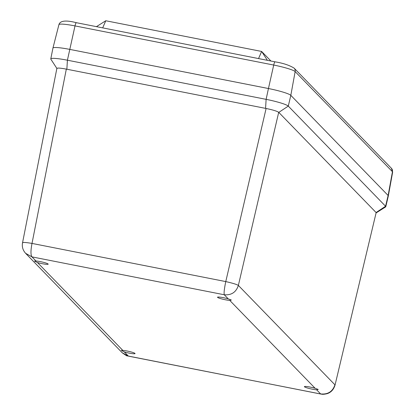 <?xml version="1.0" encoding="UTF-8"?>
<svg xmlns="http://www.w3.org/2000/svg" width="415" height="415" viewBox="0 0 415 415"><rect width="100%" height="100%" fill="white"/><g stroke="black" fill="none" stroke-linecap="round" stroke-linejoin="round"><path stroke-width="0.62" d="M320.951 394.074L127.187 355.831C127.524 356.386 125.875 355.37 122.238 352.776L128.302 356.034L124.318 351.93A7.055 0.814 -167.7 0 0 129.174 353.108A7.055 0.814 -167.7 0 0 135.051 353.57A7.055 0.814 -167.7 0 0 130.554 351.796A7.055 0.814 -167.7 0 0 122.819 350.39L37.443 262.524A7.055 0.814 -167.7 0 0 44.457 264.08A7.055 0.814 -167.7 0 0 48.181 264.163A7.055 0.814 -167.7 0 0 43.684 262.389A7.055 0.814 -167.7 0 0 35.949 260.983L31.96 256.88L25.611 253.321M315.13 388.274A7.055 0.814 -167.7 0 0 308.122 386.718A7.055 0.814 -167.7 0 0 304.397 386.64A7.055 0.814 -167.7 0 0 304.47 386.796A7.055 0.814 -167.7 0 0 309.46 388.554A7.055 0.814 -167.7 0 0 316.629 389.815L320.619 393.923C327.912 394.639 332.685 391.599 334.926 384.804L238.366 285.427C236.135 292.233 231.44 295.345 224.271 294.764C223.82 293.026 224.318 288.632 225.77 281.588L32.012 243.418C30.653 250.484 30.632 254.966 31.96 256.88L224.271 294.764L228.26 298.867A7.055 0.814 -167.7 0 0 221.252 297.311A7.055 0.814 -167.7 0 0 217.522 297.228A7.055 0.814 -167.7 0 0 225.428 299.775A7.055 0.814 -167.7 0 0 229.76 300.408L315.13 388.274L318.222 389.446L316.629 389.815M37.443 262.524L34.518 261.102L35.949 260.983M124.318 351.93L121.315 350.369L122.819 350.39M128.442 356.148L321.801 394.209C322.823 394.437 324.608 394.26 327.16 393.669C331.04 392.414 333.665 389.55 335.035 385.094L376.161 212.615L278.704 112.309C277.023 111.163 272.826 109.882 266.108 108.476L66.327 69.118C59.817 67.92 56.705 67.759 56.99 68.636M228.26 298.867L231.347 300.04L229.76 300.408M66.327 69.118L32.012 243.418C25.429 242.313 22.317 242.153 22.68 242.936M56.876 68.382L22.555 242.713C21.793 246.775 22.877 250.38 25.808 253.529L25.808 253.529M278.704 112.309L238.366 285.427C236.7 284.384 232.504 283.103 225.77 281.588L266.108 108.476M335.035 385.094L376.161 212.615M376.281 212.817L385.592 206.924A19.956 2.308 -167.7 0 0 385.784 206.696A19.956 2.308 -167.7 0 0 385.577 206.245L288.28 106.105A19.956 2.308 -167.7 0 0 266.119 99.351L67.412 60.206A19.956 2.308 -167.7 0 0 50.78 58.914A19.956 2.308 -167.7 0 0 50.853 59.2L56.865 68.423M50.78 58.914L52.944 48.078A20.153 2.329 12.3 0 1 69.736 49.385L268.448 88.53A20.153 2.329 12.3 0 1 290.822 95.346L388.118 195.486A20.153 2.329 12.3 0 1 388.326 195.942L385.784 206.696M102.697 27.878L105.773 20.75L261.626 51.45L270.917 61.015M52.949 48.062A20.148 2.329 12.3 0 1 69.736 49.385L268.448 88.53L266.119 99.351L265.574 108.367M275.119 61.871A4.031 0.69 101.1 0 0 275.041 61.83A4.031 0.69 101.1 0 0 273.713 65.051A19.303 2.231 12.3 0 1 295.148 71.582L392.445 171.717A4.031 3.943 135.8 0 0 391.412 168.277L294.116 68.143A4.031 3.943 135.8 0 1 295.148 71.582L290.822 95.346L288.28 106.105L278.781 112.392M376.078 212.532L385.577 206.245L388.118 195.486L392.445 171.717A19.303 2.231 12.3 0 1 392.642 172.142L388.331 195.901M76.407 22.726A4.031 0.69 101.1 0 0 76.334 22.685A4.031 0.69 101.1 0 0 75.006 25.906L67.412 60.206L66.862 69.222M258.55 58.577L261.626 51.45L267.395 60.32M294.116 68.143C289.488 65.259 283.134 63.153 275.041 61.83L76.334 22.685C65.881 20.008 60.076 20.662 58.925 24.641A19.303 2.231 12.3 0 1 75.006 25.906L273.713 65.051L268.448 88.53M25.787 253.508L122.249 352.792M105.773 20.75L96.451 26.648M391.412 168.277L392.642 172.142M58.925 24.641L52.954 48.036"/></g></svg>
